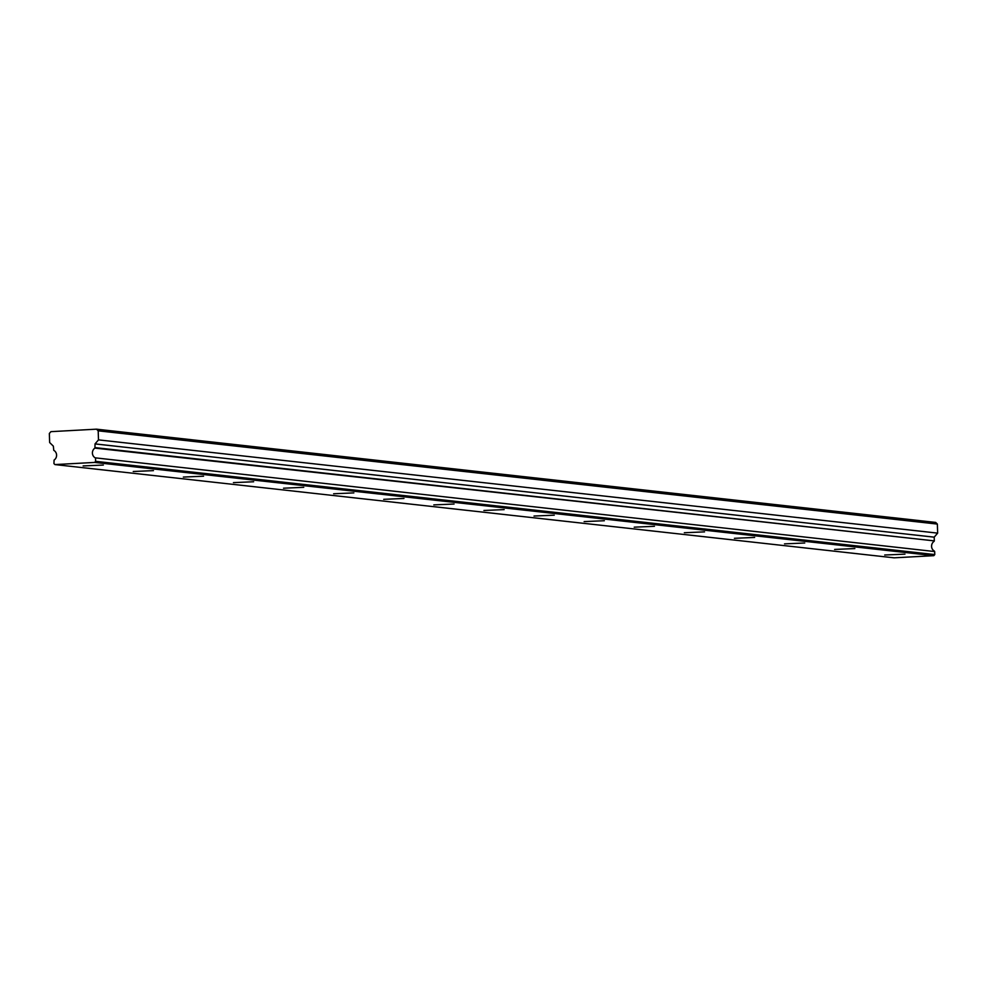 <?xml version="1.0" encoding="UTF-8"?>
<svg xmlns="http://www.w3.org/2000/svg" width="987" height="987" viewBox="0 0 987 987"><rect width="100%" height="100%" fill="white"/><g stroke="black" fill="none" stroke-linecap="round" stroke-linejoin="round"><path stroke-width="1.48" d="M95.517 458.289L95.616 461.324L94.678 462.422L54.951 464.581L53.94 463.594L54.075 460.09A5.589 5.206 -83.7 0 0 53.754 450.343L53.36 446.173L49.646 442.534L49.35 433.478L50.917 431.652L96.504 429.172L98.194 430.825L98.49 439.881L95.036 443.903L94.925 448.098A5.589 5.206 -83.7 0 0 95.245 457.845L934.677 551.548L95.245 457.845M103.364 465.05L83.13 465.938L103.364 465.05M904.956 554.139L884.71 555.015L904.956 554.139M854.853 548.562L834.62 549.438L854.853 548.562M804.75 542.998L784.517 543.874L804.75 542.998M754.648 537.434L734.414 538.31L754.648 537.434M704.558 531.87L684.324 532.746L704.558 531.87M654.455 526.293L634.222 527.169L654.455 526.293M604.352 520.729L584.119 521.605L604.352 520.729M554.262 515.165L534.016 516.041L554.262 515.165M504.16 509.6L483.926 510.476L504.16 509.6M454.057 504.024L433.824 504.9L454.057 504.024M403.954 498.46L383.721 499.336L403.954 498.46M353.864 492.895L333.631 493.771L353.864 492.895M303.762 487.319L283.528 488.207L303.762 487.319M253.659 481.755L233.425 482.631L253.659 481.755M203.569 476.19L183.335 477.066L203.569 476.19M153.466 470.626L133.233 471.502L153.466 470.626M98.194 430.825L937.354 524.072L935.664 522.419L96.504 429.172M937.354 524.072L937.65 533.128L934.196 537.162L934.319 540.888L95.159 447.629M94.925 448.098L934.319 540.888M934.084 541.357A5.589 5.206 -83.7 0 0 934.405 551.104M934.677 551.548L934.775 554.571L933.825 555.669L894.111 557.828L54.951 464.581M94.678 462.422L933.825 555.669M937.65 533.128L98.49 439.881M95.616 461.324L934.775 554.571M934.196 537.162L95.036 443.903"/></g></svg>
